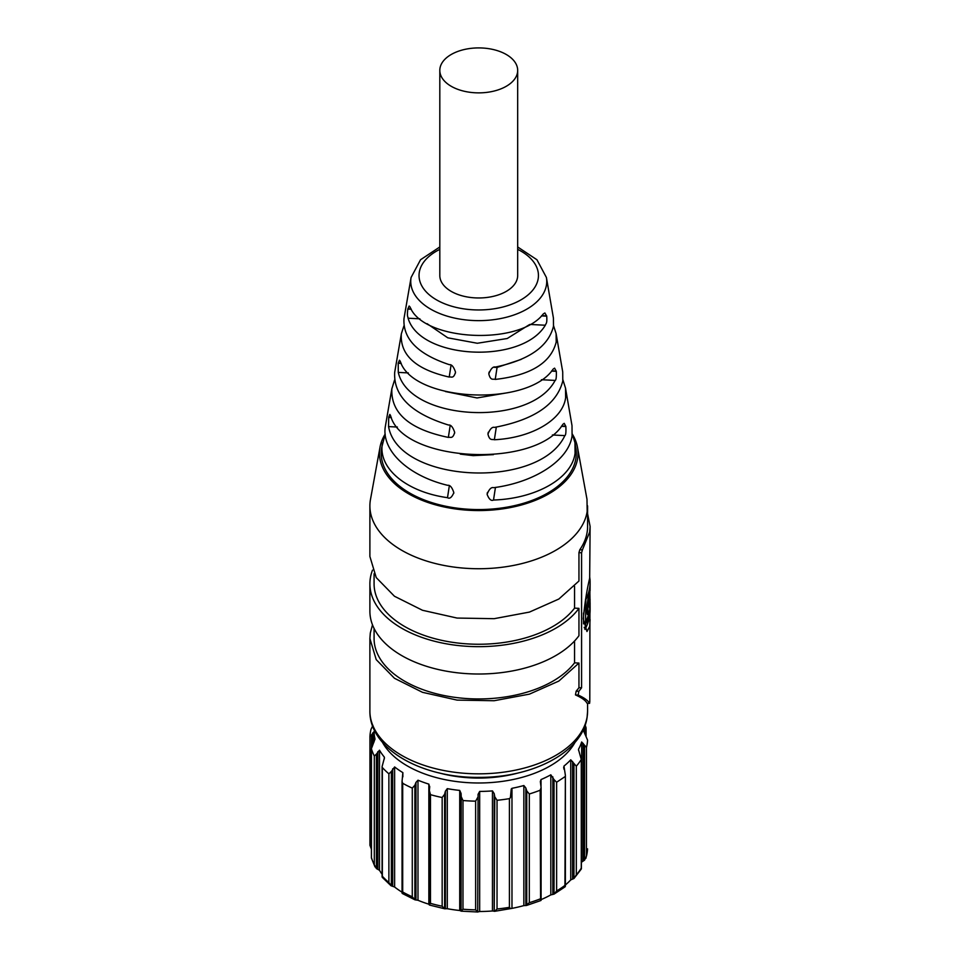 <?xml version="1.0" encoding="UTF-8"?>
<svg xmlns="http://www.w3.org/2000/svg" width="960" height="960" viewBox="0 0 960 960"><rect width="100%" height="100%" fill="white"/><g stroke="black" fill="none" stroke-linecap="round" stroke-linejoin="round"><path stroke-width="1.44" d="M580.428 869.724L581.388 868.644L581.268 759.456A108.852 62.844 180 0 1 576.312 766.2L570.744 759.804A104.664 60.432 180 0 1 563.964 766.08L565.38 775.224L564.936 885.408A108.852 62.844 180 0 1 560.916 888.252A108.852 62.844 180 0 1 556.62 890.94L554.04 894.132L550.824 894.888A104.664 60.432 180 0 1 541.092 899.616M565.152 886.764L554.04 894.132L554.04 779.652L556.62 782.244L556.62 890.94M540.456 900.456L540.576 899.376L540.96 900.48M554.04 779.652L550.824 774.816A104.664 60.432 180 0 1 541.02 779.568L540.336 781.548L541.092 787.644L540.18 790.212L540.576 899.376M529.308 902.688L525.828 905.532L526.752 905.4L526.752 790.92L529.308 793.98L529.308 902.688A108.852 62.844 180 0 0 540.18 898.908M523.848 785.532L523.848 905.604L525.828 905.532L525.828 787.932L523.848 785.532A104.664 60.432 180 0 1 511.98 788.304L511.248 789L510.396 797.7L509.412 798.636A108.852 62.844 180 0 1 497.04 800.28L497.04 908.988L494.76 911.256L492.456 910.98A104.664 60.432 180 0 1 479.676 911.508L477.72 911.952L478.08 794.316L477.72 911.952L475.632 909.852A108.852 62.844 180 0 1 462.984 909.216L461.208 911.124L459.72 910.5A104.664 60.432 180 0 1 447.288 908.712L444.624 908.736L445.38 908.796L445.38 791.196L444.624 794.256L444.624 908.736L442.164 906.228A108.852 62.844 180 0 1 430.476 903.36L429.312 904.884L429.36 790.524L430.476 794.664L430.476 903.36M523.848 905.604A104.664 60.432 180 0 1 511.98 908.376L494.544 911.328M509.412 798.636L509.412 907.332L510.396 908.412M497.04 800.28L494.76 796.776L494.22 911.256L494.22 793.656L492.456 790.908A104.664 60.432 180 0 1 479.676 791.424L478.08 794.316M477.72 797.472L475.632 801.156A108.852 62.844 180 0 1 462.984 800.52L461.208 796.644L461.088 911.052L461.088 793.464L459.72 790.416A104.664 60.432 180 0 1 447.288 788.64L445.38 791.196M429.36 905.004L428.844 904.2A104.664 60.432 180 0 1 417.984 900.276L414.864 899.772L412.272 896.796A108.852 62.844 180 0 1 402.696 891.996L402.06 893.1L402.06 781.344L402.696 783.288L402.696 891.996M415.956 900.012L414.864 899.772L414.864 785.292L415.956 782.412L415.956 900.012M402.06 892.2A104.664 60.432 180 0 1 394.62 887.028L390.9 885.624L382.296 877.368M391.368 885.948L388.884 882.504A108.852 62.844 180 0 1 382.344 876.228L382.344 767.52A108.852 62.844 180 0 0 388.884 773.808L391.368 771.468L391.368 885.948M382.104 874.284A104.664 60.432 180 0 1 379.5 870.264L376.416 868.596L374.304 864.744A108.852 62.844 180 0 1 371.448 857.604L371.448 748.896A108.852 62.844 180 0 0 374.304 756.036L376.416 754.116L376.416 868.596M369.936 736.596L369.936 845.352L369.936 736.572L371.484 734.952L371.484 748.02M369.936 845.244L371.484 849.432M587.544 849.012L587.556 848.832A108.852 62.844 180 0 1 586.452 856.128L584.556 860.16L581.664 862.068A104.664 60.432 180 0 1 581.388 862.896M587.544 848.916L585.96 858.204M572.592 761.496L572.592 879.096L573.96 878.532L576.312 874.896A108.852 62.844 180 0 0 581.268 868.152L581.268 759.456L578.496 749.592M573.96 764.052L573.96 878.532L581.268 869.064M572.592 879.096L570.744 879.888A104.664 60.432 180 0 1 565.38 884.988M564.936 885.408L564.912 886.908L564.936 885.408M564.936 776.712L556.62 782.244M540.18 790.212A108.852 62.844 180 0 1 529.308 793.98M526.752 790.92L525.828 787.932M494.76 796.776L494.22 793.656M461.208 796.644L461.088 793.464M430.476 794.664A108.852 62.844 180 0 0 442.164 797.52L444.624 794.256M429.36 790.524L429.72 786.516M429.684 787.356L428.844 784.116A104.664 60.432 180 0 1 417.984 780.204L415.956 782.412M402.696 783.288A108.852 62.844 180 0 0 412.272 788.1L414.864 785.292M391.368 771.468L394.62 766.956A104.664 60.432 180 0 0 402.852 772.62L402.06 781.344M384.456 757.752L382.104 766.548L382.104 876.9M384.3 758.976L384.3 757.044A104.664 60.432 180 0 1 379.5 750.192L376.416 754.116M375 739.068L371.412 748.644L371.412 857.808M374.988 739.272L374.988 738.912A104.664 60.432 180 0 1 374.088 731.544L371.484 734.952M369.936 736.536A108.852 62.844 180 0 1 371.04 729.24L372.924 725.424M585.168 725.136A108.852 62.844 180 0 1 586.044 727.764L586.044 727.764M584.772 726.252L585.564 727.44M583.38 729.552A104.664 60.432 180 0 1 583.404 730.464L587.556 740.088A108.852 62.844 180 0 1 586.452 747.432L586.452 856.128M578.568 750.276L578.568 749.16A104.664 60.432 180 0 0 581.664 741.984L586.452 747.432M563.964 769.2L563.652 767.196M575.088 742.248A101.04 58.332 180 0 1 555.024 762.912A101.04 58.332 180 0 1 458.232 781.776A101.04 58.332 180 0 1 382.404 742.248M518.952 772.764A92.52 53.412 180 0 1 438.54 772.764A92.52 53.412 180 0 0 518.952 772.764M589.932 613.668L589.788 701.688L589.536 703.344L587.028 703.212C585.636 700.5 581.784 697.728 575.46 694.908L576.168 691.164A108.852 62.844 180 0 0 578.952 687.672L581.58 687.804L578.844 691.296L576.168 691.164M374.076 628.428L374.076 638.52A104.664 60.432 0 0 0 457.224 697.656A104.664 60.432 0 0 0 574.56 662.832L578.952 663.06L578.952 687.672M578.952 663.06L558.852 681.06L529.452 694.128L494.148 700.728L457.056 700.104L422.484 692.316L394.452 678.276L376.224 659.628L369.888 638.52L370.32 632.964L372.504 624.84M589.668 702.984L589.536 703.344C588.144 700.632 584.352 697.86 578.16 695.052L578.844 691.296M574.56 662.832L574.56 640.992M487.464 492.408L487.152 494.472C489.096 499.356 491.22 501.216 493.512 500.028C536.232 498.624 571.968 478.248 575.064 453.252L574.956 442.704L572.304 434.064A99.288 57.324 180 0 1 577.476 447.228L586.992 499.296L587.172 511.428A108.852 62.844 180 0 1 473.94 568.668A108.852 62.844 180 0 1 369.888 505.884L369.888 556.476L376.224 577.584L394.452 596.244L422.484 610.272L457.056 618.06L494.148 618.684L529.452 612.084L558.852 599.028L578.952 581.016L578.952 552.648L581.58 552.78L581.58 687.804M374.076 573.732L374.076 583.824A104.664 60.432 0 0 0 457.224 642.96A104.664 60.432 0 0 0 574.56 608.136L574.56 586.296M574.56 608.136L578.952 608.364L578.952 635.712A108.852 62.844 0 0 1 457.056 672.756A108.852 62.844 0 0 1 369.888 611.172L369.888 583.824A108.852 62.844 0 0 0 457.056 645.408A108.852 62.844 0 0 0 578.952 608.364M587.592 513.768L590.1 526.392L589.668 532.068L582.396 549.9L579.792 549.768L578.952 552.648M581.58 552.78L582.396 549.9M590.112 619.584L589.668 626.508L586.968 631.524L583.26 618.9C584.712 603.528 586.848 589.98 589.668 578.244L590.112 526.392M369.888 505.884A108.852 62.844 180 0 1 370.32 500.34L380.004 447.228A99.288 57.324 180 0 1 385.176 434.076M587.592 505.884L587.592 526.392A108.852 62.844 180 0 1 587.172 531.948A108.852 62.844 180 0 1 579.792 549.768M372.504 570.144A108.852 62.844 0 0 0 370.32 578.28A108.852 62.844 0 0 0 369.888 583.824M585.228 627.912L584.904 629.424M577.476 447.228A99.288 57.324 180 0 1 577.644 458.304A99.288 57.324 180 0 1 469.98 510.336A99.288 57.324 180 0 1 379.848 448.188A99.288 57.324 180 0 1 380.004 447.228M583.536 613.032L583.536 623.88M574.956 442.704L575.808 447.648A97.548 56.316 180 0 1 575.916 458.22A97.548 56.316 180 0 1 470.136 509.34A97.548 56.316 180 0 1 381.576 448.272A97.548 56.316 180 0 1 381.684 447.648L385.188 434.172M589.548 579.012L589.992 579.036A111.36 64.296 0 0 1 590.112 582L590.112 585.18M585.48 599.604L585.84 599.616A111.36 64.296 0 0 0 589.668 587.676A111.36 64.296 0 0 0 590.112 582M589.812 589.812L590.112 603.888A111.36 64.296 180 0 1 589.668 609.564A111.36 64.296 180 0 1 586.2 620.772L586.2 623.052A111.36 64.296 0 0 0 589.668 611.844A111.36 64.296 0 0 0 590.112 606.168A111.36 64.296 0 0 0 590.088 605.028M589.776 577.524L589.836 579.036M590.112 606.168L590.112 610.092A111.36 64.296 180 0 1 589.668 615.768A111.36 64.296 180 0 1 585.84 627.708L585.84 627.708M585.84 599.616L585.48 627.396L584.184 627.324M517.68 246.972L536.94 259.752L546.408 277.476A67.992 39.252 180 0 1 546.48 284.844A67.992 39.252 180 0 1 472.74 320.484A67.992 39.252 180 0 1 411.012 277.908A67.992 39.252 180 0 1 411.084 277.476L403.992 318.528C402.732 338.856 417.876 354.24 449.4 364.692C451.656 364.308 453.684 366.756 455.484 372.036L455.484 372.348C453.48 379.212 451.2 376.428 449.22 377.064C416.136 369.552 400.164 355.248 401.292 334.164L394.692 372.348C393.396 395.976 411.348 413.532 448.536 425.04C450.816 424.62 452.844 427.02 454.644 432.252L454.572 433.308M454.632 432.564C452.7 439.368 450.348 436.764 448.356 437.4C409.56 429.384 390.72 413.172 391.86 388.776L394.56 380.016M391.944 388.224L385.392 426.168C381.036 450.132 407.868 475.776 447.672 485.328C449.976 484.884 452.016 487.26 453.792 492.456L453.744 493.38M453.792 492.768C451.764 497.46 449.664 499.092 447.504 497.676C406.428 491.976 377.868 468.324 382.416 443.4L382.524 442.776M487.152 494.472L487.224 493.416M487.38 492.672L487.152 494.16C489.144 489.144 491.316 486.984 493.68 487.68C535.248 482.292 569.076 459.744 572.088 435.72L572.004 425.64L565.524 388.164L565.632 397.668C562.86 419.736 531.948 437.892 494.364 439.752C492.3 438.924 489.768 441.24 487.992 434.28L488.064 433.212M488.232 432.468L488.004 433.968C490.02 428.892 492.204 426.708 494.544 427.392C534.156 419.82 556.908 404.34 562.788 380.952L562.716 371.88L556.104 333.612L556.2 342.084C550.86 362.964 530.532 375.408 495.228 379.416C493.164 378.564 490.728 381.144 488.844 374.052L488.916 372.948M489.084 372.252L488.844 373.74C490.896 368.628 493.08 366.396 495.408 367.056C529.212 359.94 548.568 346.308 553.5 326.184L553.428 318.108L546.408 277.476M455.484 372.348L455.424 373.068M390.54 415.488C402.12 462.384 536.076 469.236 562.872 424.308L564.216 423.336L565.872 426.528C566.112 432.264 565.776 435.288 564.852 435.612C539.316 490.188 398.508 483.144 388.56 426.6L388.704 417.18L389.82 414.42L390.54 415.488M398.208 363.264L399.444 360.216L400.284 361.296C412.668 401.712 527.664 407.592 553.128 369.12L554.592 368.148L556.32 371.352C556.512 377.136 556.116 380.16 555.132 380.424C530.34 427.488 409.356 421.296 398.28 372.408L398.208 363.264L401.232 363.408M545.316 325.236C521.808 364.692 420.072 359.496 408.096 318.216C407.772 315.972 406.944 316.824 407.808 309.06L409.14 306.012L410.124 307.104C423.18 341.04 519.3 345.948 543.288 313.92L544.896 312.96L546.72 316.164C547.248 323.928 546 323.076 545.316 325.236L529.836 324.444M553.56 325.752L556.104 333.612M562.932 379.908L565.524 388.164M401.376 333.672L403.932 325.86M590.112 599.508L589.464 607.848M589.668 607.548C589.044 607.68 588.888 604.116 589.2 596.844C587.892 602.124 587.52 607.38 588.096 612.564A111.36 64.296 180 0 1 587.376 614.556C585.948 609.144 588.528 594.516 589.668 590.868L590.1 584.724M590.1 585.612L590.088 589.824M590.112 590.592L590.016 587.64M521.124 359.424L497.076 367.416L494.292 367.32M493.404 454.644L473.196 455.64L460.296 454.128M509.256 392.448L477.048 397.956L445.416 391.524M529.068 324.852L507.264 338.496L477.312 343.26L447.768 337.812L427.08 323.676M588.36 596.772L589.2 596.808M587.136 612.516L588.096 612.564M439.812 70.392L439.812 275.496A38.94 22.476 0 0 0 477.024 297.948A38.94 22.476 0 0 0 517.524 277.476A38.94 22.476 0 0 0 517.68 275.496L517.68 70.392A38.94 22.476 180 0 1 517.524 72.372A38.94 22.476 180 0 1 475.308 92.784A38.94 22.476 180 0 1 439.812 70.392A38.94 22.476 180 0 1 439.956 68.412A38.94 22.476 180 0 1 482.184 48A38.94 22.476 180 0 1 517.68 70.392M588.84 594.804L589.584 594.84L589.668 603.576L589.512 591.792M589.584 594.84A111.36 64.296 0 0 0 589.668 594.312A111.36 64.296 0 0 0 589.968 591.816M509.412 907.332A108.852 62.844 180 0 1 497.04 908.988M552.84 776.856L552.84 894.456M550.824 774.816L550.824 894.888M541.02 779.568L541.02 786.444M511.98 788.304L511.98 908.376M492.456 790.908L492.456 910.98M479.676 791.424L479.676 911.508M475.632 801.156L475.632 909.852M462.984 800.52L462.984 909.216M459.72 790.416L459.72 910.5M447.288 788.64L447.288 908.712M442.164 797.52L442.164 906.228M428.844 784.116L428.844 904.2M417.984 780.204L417.984 900.276M412.272 788.1L412.272 896.796M402.852 772.62L402.852 776.892M394.62 766.956L394.62 887.028M392.676 768.804L392.676 886.392M388.884 773.808L388.884 882.504M379.5 750.192L379.5 870.264M377.82 751.704L377.82 869.292M374.304 756.036L374.304 864.744M374.088 731.544L374.088 741.876M372.84 732.792L372.84 744.468M586.044 727.968L586.044 736.224M584.796 726.3L584.796 733.848M583.512 729.264L583.512 730.98M584.556 745.668L584.556 860.16M583.164 743.364L583.164 860.964M581.664 741.984L581.664 862.068M576.312 766.2L576.312 874.896M570.744 759.804L570.744 879.888M587.172 716.532A108.852 62.844 180 0 1 473.94 773.772A108.852 62.844 180 0 1 369.888 710.988C369.312 749.316 422.412 778.224 479.46 777.372C532.644 777.588 582.216 752.484 587.1 717.372L587.592 710.988A108.852 62.844 180 0 1 587.172 716.532M575.46 694.908L578.16 695.052M448.356 437.4L450.156 425.664M447.504 497.676L449.304 485.928M493.512 500.028L495.444 487.428M494.364 439.752L496.308 427.104M488.316 432.216L487.992 434.28M495.228 379.416L497.076 367.416M489.168 371.988L488.844 374.052M517.68 249.36A59.7 34.476 180 0 1 538.212 278.532A59.7 34.476 180 0 1 473.472 309.828A59.7 34.476 180 0 1 419.268 272.448A59.7 34.476 180 0 1 439.812 249.36M449.22 377.064L451.02 365.352M565.824 426.24L561.6 426.024M561.384 426.3L565.872 426.528M564.852 435.612L552.372 434.976M388.56 426.6L397.356 427.044M391.344 417.6L388.656 417.468M391.224 417.312L388.704 417.18M398.256 362.976L401.088 363.12M556.272 371.064L551.736 370.824M556.32 371.352L551.508 371.1M555.132 380.424L541.404 379.728M398.28 372.408L408.324 372.912M408.096 318.216L419.892 318.816M411.264 309.228L407.808 309.06M407.856 308.772L411.096 308.94M546.672 315.876L541.74 315.624M541.476 315.888L546.72 316.164M540.912 900.504L526.524 905.484M477.864 912L461.148 911.16M444.876 908.82L429.432 905.04M414.96 899.82L402.288 893.472M375.012 866.916L371.448 858.084M541.092 787.644L541.092 900.252M586.08 727.92L586.08 736.284M565.38 775.224L565.38 886.332M369.888 638.52L369.888 710.988M587.592 703.272L587.592 710.988M589.56 703.368L587.052 703.236M584.328 627.864L585.636 627.936M411.084 277.476L420.54 259.752L439.812 246.972M589.044 603.552L589.668 603.576"/></g></svg>
